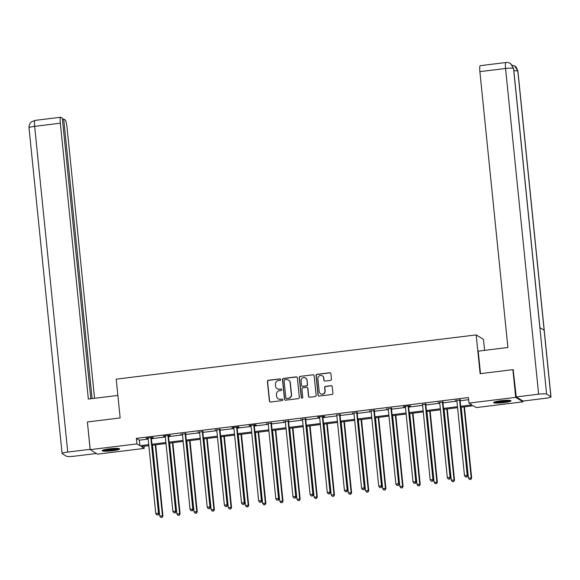 <?xml version="1.0" encoding="UTF-8"?>
<svg xmlns="http://www.w3.org/2000/svg" width="580" height="580" viewBox="0 0 580 580"><rect width="100%" height="100%" fill="white"/><g stroke="black" fill="none" stroke-linecap="round" stroke-linejoin="round"><path stroke-width="0.87" d="M280.676 379.545A0.768 0.754 -58.4 0 0 279.843 378.878L268.373 380.284A1.102 1.08 -58.4 0 0 267.409 381.502L269.395 401.077A1.102 1.08 -58.4 0 0 270.584 402.034L282.054 400.628A0.768 0.754 -58.4 0 0 282.38 399.207A0.768 0.754 -58.4 0 0 281.894 399.105L280.415 399.286A3.524 3.451 -58.4 0 1 276.609 396.227L276.442 394.596A3.524 3.451 -58.4 0 1 279.538 390.695L281.024 390.514A0.768 0.754 -58.4 0 0 281.351 389.093A0.768 0.754 -58.4 0 0 280.872 388.991L279.386 389.173A3.524 3.451 -58.4 0 1 275.58 386.113L275.413 384.482A3.524 3.451 -58.4 0 1 278.516 380.582L279.995 380.4A0.768 0.754 -58.4 0 0 280.676 379.545M280.415 379.052A0.768 0.754 -58.4 0 0 280.038 378.994L268.576 380.408A1.102 1.08 -58.4 0 0 267.605 381.625L269.591 401.2A1.102 1.08 -58.4 0 0 269.997 401.94M282.474 399.272A0.768 0.754 -58.4 0 0 282.098 399.221L280.415 399.286M281.445 389.158A0.768 0.754 -58.4 0 0 281.068 389.108L279.386 389.173M503.839 402.636A8.758 1.109 -5.8 0 1 493.587 402.571A8.758 1.109 -5.8 0 1 500.765 400.744A8.758 1.109 -5.8 0 1 511.016 400.802A8.758 1.109 -5.8 0 1 503.839 402.636M112.433 450.747A8.758 1.109 -5.8 0 1 102.181 450.689A8.758 1.109 -5.8 0 1 109.359 448.855A8.758 1.109 -5.8 0 1 119.603 448.913A8.758 1.109 -5.8 0 1 112.433 450.747M330.506 380.408A1.102 1.08 -58.4 0 0 331.477 379.189L330.919 373.701A1.102 1.08 -58.4 0 0 329.73 372.744L316.992 374.31A1.102 1.08 -58.4 0 0 316.027 375.528L318.014 395.103A1.102 1.08 -58.4 0 0 319.203 396.06L331.934 394.494A1.102 1.08 -58.4 0 0 332.906 393.276L332.231 386.642A1.102 1.08 -58.4 0 0 331.042 385.685L325.59 386.352A1.102 1.08 -58.4 0 0 324.626 387.578L324.959 390.862A2.951 2.885 -58.4 0 1 320.53 393.733A2.951 2.885 -58.4 0 1 319.181 391.572L317.876 378.689A2.951 2.885 -58.4 0 1 322.306 375.825A2.951 2.885 -58.4 0 1 323.647 377.979L323.865 380.125A1.102 1.08 -58.4 0 0 325.054 381.082L330.506 380.408M144.007 446.238L144.231 448.398L97.498 454.14L90.204 449.652L87.392 421.957L120.154 417.926L116.218 379.153L476.18 334.906L480.117 373.679L512.88 369.656L515.7 397.351L522.993 401.838L476.267 407.58L473.309 405.761L460.788 407.298M90.204 449.652L136.931 443.91L139.889 445.73L148.756 444.635M460.687 406.297L471.924 404.912L468.966 403.093L468.408 397.554L136.373 438.371L136.931 443.91M468.966 403.093L515.7 397.351M297.359 377.826A1.102 1.08 -58.4 0 0 296.162 376.87L283.431 378.435A1.102 1.08 -58.4 0 0 282.46 379.653L284.454 399.228A1.102 1.08 -58.4 0 0 285.643 400.185L298.374 398.62A1.102 1.08 -58.4 0 0 299.345 397.401L297.359 377.826M300.215 376.369L312.946 374.803A1.102 1.08 -58.4 0 1 314.135 375.76L316.122 395.335A1.102 1.08 -58.4 0 1 315.157 396.553L309.705 397.227A1.102 1.08 -58.4 0 1 308.517 396.271L307.712 388.332A1.102 1.08 -58.4 0 0 306.523 387.375L302.905 387.824A1.102 1.08 -58.4 0 0 301.933 389.042L302.774 397.307A0.768 0.754 -58.4 0 1 301.614 398.054A0.768 0.754 -58.4 0 1 301.267 397.496L299.244 377.595A1.102 1.08 -58.4 0 1 300.215 376.369L312.946 374.803M484.59 350.356L483.474 339.394L476.18 334.906M136.373 438.371L139.331 440.191L148.19 439.096M151.394 438.705L165.344 436.994M168.548 436.595L182.497 434.884M185.701 434.485L199.65 432.774M202.855 432.383L216.797 430.664M220.001 430.273L233.95 428.555M237.155 428.163L251.104 426.452M254.308 426.053L268.25 424.342M271.462 423.944L285.404 422.233M288.608 421.841L302.557 420.123M305.762 419.732L319.711 418.013M322.915 417.622L336.857 415.911M340.061 415.512L354.01 413.801M357.215 413.402L371.164 411.691M374.368 411.3L388.317 409.582M391.522 409.19L405.463 407.472M408.668 407.08L422.617 405.369M425.822 404.971L439.771 403.26M442.975 402.861L456.924 401.15M460.128 400.758L468.625 399.707M151.467 437.929L153.243 437.712L152.75 437.407L146.153 438.219L148.096 438.349M168.613 435.826L170.397 435.602L169.904 435.304L163.306 436.109L165.249 436.24M185.767 433.717L182.395 434.13M202.92 431.607L199.549 432.02M220.074 429.497L216.702 429.911M237.22 427.387L239.004 427.17L238.511 426.865L231.913 427.677L233.856 427.808M254.374 425.285L256.157 425.06L255.664 424.763L249.067 425.568L251.002 425.698M271.527 423.175L268.156 423.588M288.68 421.065L285.309 421.479M305.827 418.956L302.455 419.369M322.98 416.846L324.764 416.628L324.271 416.324L317.673 417.136L319.609 417.266M340.134 414.743L336.762 415.157M357.287 412.634L353.916 413.047M374.434 410.524L371.062 410.937M391.587 408.414L388.216 408.827M408.74 406.304L410.517 406.087L410.024 405.783L403.426 406.595L405.369 406.725M425.894 404.202L422.523 404.615M443.04 402.092L439.669 402.505M460.194 399.983L456.822 400.396M522.906 401.026L522.993 401.838M512.88 369.656L513.532 370.055M148.857 445.643L141.274 446.578L144.231 448.398M457.584 407.697L443.642 409.408M440.438 409.806L426.488 411.517M423.284 411.909L409.335 413.627M406.13 414.018L392.182 415.737M388.977 416.128L375.035 417.839M371.831 418.238L357.882 419.949M354.677 420.348L340.728 422.059M337.524 422.45L323.575 424.168M320.37 424.56L306.428 426.278M303.224 426.67L289.275 428.381M286.07 428.779L272.121 430.49M268.917 430.889L254.975 432.6M251.763 432.992L237.822 434.71M234.617 435.101L220.668 436.82M217.464 437.211L203.515 438.922M200.31 439.321L186.368 441.032M183.164 441.431L169.215 443.142M166.01 443.533L152.061 445.251M151.96 444.244L165.909 442.533M169.113 442.134L183.055 440.423M186.267 440.024L200.209 438.313M203.413 437.922L217.362 436.203M220.567 435.812L234.516 434.094M237.72 433.702L251.662 431.991M254.867 431.592L268.815 429.882M272.02 429.483L285.969 427.772M289.173 427.38L303.123 425.662M306.327 425.271L320.269 423.552M323.473 423.161L337.422 421.45M340.627 421.051L354.576 419.34M357.78 418.941L371.722 417.23M374.934 416.839L388.875 415.12M392.08 414.729L406.029 413.011M409.233 412.619L423.183 410.908M426.387 410.51L440.329 408.798M443.54 408.4L457.482 406.689M139.331 440.191L139.889 445.73M180.953 434.311L180.916 433.949M198.106 432.201L198.07 431.839M215.252 430.092L215.216 429.729M266.706 423.77L266.669 423.407M283.859 421.66L283.823 421.298M301.013 419.55L300.976 419.188M352.466 413.228L352.43 412.866M369.619 411.118L369.583 410.756M386.773 409.009L386.737 408.646M438.226 402.687L438.19 402.324M455.38 400.577L455.343 400.214M277.284 388.752A3.524 3.451 -58.4 0 0 279.582 389.296M278.313 398.866A3.524 3.451 -58.4 0 0 280.611 399.41M296.945 377.087A1.102 1.08 -58.4 0 0 296.365 376.993L283.627 378.559A1.102 1.08 -58.4 0 0 282.663 379.777L284.649 399.352A1.102 1.08 -58.4 0 0 285.055 400.091M284.773 379.813A0.768 0.754 -58.4 0 0 284.091 380.668L285.839 397.844A0.768 0.754 -58.4 0 0 286.672 398.518L288.238 398.322A3.524 3.451 -58.4 0 0 291.334 394.422L290.145 382.677A3.524 3.451 -58.4 0 0 286.339 379.617L284.773 379.813M286.295 398.467A0.768 0.754 -58.4 0 0 286.868 398.634L286.672 398.518M288.637 380.161A3.524 3.451 -58.4 0 1 290.341 382.793L291.537 394.538A3.524 3.451 -58.4 0 1 288.434 398.446L286.868 398.634M313.729 375.021A1.102 1.08 -58.4 0 0 313.142 374.926M307.306 387.592A1.102 1.08 -58.4 0 1 307.907 388.455L308.712 396.394A1.102 1.08 -58.4 0 0 309.118 397.133M300.411 376.492A1.102 1.08 -58.4 0 0 299.439 377.711L301.462 397.612A0.768 0.754 -58.4 0 0 301.723 398.112M306.871 380.096A2.951 2.885 -58.4 0 0 302.455 377.993A2.951 2.885 -58.4 0 0 301.1 380.806L301.564 385.345A1.102 1.08 -58.4 0 0 302.753 386.302L306.363 385.852A1.102 1.08 -58.4 0 0 307.335 384.634L307.074 380.219A2.951 2.885 -58.4 0 0 305.631 378M302.165 386.208A1.102 1.08 -58.4 0 0 302.949 386.418L302.753 386.302M307.074 380.219L307.531 384.757A1.102 1.08 -58.4 0 1 306.566 385.976L302.949 386.418M322.407 375.884A2.951 2.885 -58.4 0 1 323.843 378.102L324.068 380.248A1.102 1.08 -58.4 0 0 324.474 380.988M320.624 393.791A2.951 2.885 -58.4 0 0 325.155 390.985L324.959 390.862M331.825 385.903A1.102 1.08 -58.4 0 0 331.238 385.809L325.793 386.476A1.102 1.08 -58.4 0 0 324.822 387.694L325.155 390.985M330.513 372.962A1.102 1.08 -58.4 0 0 329.926 372.867L317.188 374.434A1.102 1.08 -58.4 0 0 316.223 375.651L318.21 395.226A1.102 1.08 -58.4 0 0 318.616 395.966M152.511 445.193L159.703 515.99L162.944 515.953L155.715 444.802M161.922 517.288L160.819 517.418L162.117 517.404L162.451 515.649L155.259 444.86M160.819 517.418L159.703 515.99M162.944 515.953L162.117 517.404M150.974 437.632L150.923 437.798A1.124 1.102 -58.4 0 0 150.887 438.226L158.507 513.227L155.759 513.561L148.139 438.56A1.124 1.102 -58.4 0 0 148.016 438.154L147.936 438.001M151.576 437.552L151.416 438.103A1.124 1.102 -58.4 0 0 151.38 438.524L159 513.532L158.507 513.227L157.977 514.859L156.875 514.996L157.977 514.859M158.173 514.982L159 513.532M155.759 513.561L156.875 514.996M118.066 448.449A7.576 0.964 -5.8 0 1 115.666 449.166A7.576 0.964 -5.8 0 1 103.603 449.921M105.451 449.471A7.018 0.892 174.2 0 0 115.253 448.594A7.018 0.892 174.2 0 0 116.167 448.384M102.899 450.16A8.7 1.102 174.2 0 0 116.391 449.203A8.7 1.102 174.2 0 0 118.799 448.543M509.472 400.338A7.576 0.964 -5.8 0 1 507.072 401.055A7.576 0.964 -5.8 0 1 495.008 401.81M496.857 401.36A7.018 0.892 174.2 0 0 506.659 400.483A7.018 0.892 174.2 0 0 507.572 400.272M494.305 402.041A8.7 1.102 174.2 0 0 507.797 401.092A8.7 1.102 174.2 0 0 510.204 400.432M117.871 395.429L88.349 399.062L60.327 123.199L34.655 126.36L67.744 452.074L90.117 449.319L87.413 422.167M94.554 398.3L67.033 127.325A6.735 1.095 83 0 0 65.178 119.951L63.706 119.045L92.104 398.598M67.744 452.074A6.902 0.877 174.2 0 0 62.082 453.516A6.902 0.877 174.2 0 0 62.191 453.647L66.468 456.279A6.902 0.877 174.2 0 0 74.443 456.192L96.447 453.488M90.806 398.757L62.306 118.182L60.835 117.283A6.735 1.095 83 0 0 60.69 117.24A6.735 1.095 83 0 0 60.327 123.199M62.408 119.204L63.706 119.045M480.501 373.636L478.217 351.139L507.906 347.485L479.885 71.63A6.735 1.095 -97 0 1 480.247 65.67L505.92 62.517A6.735 1.095 -97 0 0 505.557 68.476L479.885 71.63M550.891 396.735L544.141 330.259L539.864 327.627L546.614 394.103L550.891 396.735A6.902 0.877 174.2 0 1 551 396.865A6.902 0.877 174.2 0 1 545.345 398.308L522.971 401.063L516.265 396.938L513.177 369.837M546.614 394.103A6.902 0.877 174.2 0 0 538.639 394.19L516.265 396.938M539.951 327.685L513.626 68.513A6.902 0.877 174.2 0 0 513.532 68.389L510.458 63.459C507.761 62.408 506.246 62.089 505.92 62.517M551 396.865L517.918 71.151A6.902 0.877 174.2 0 0 517.809 71.021L514.822 66.142L512.343 65.192M169.657 443.084L176.849 513.88L180.09 513.844L172.869 442.692M179.068 515.178L177.973 515.308L179.263 515.294L179.597 513.547L172.412 442.75M177.973 515.308L176.849 513.88M180.09 513.844L179.263 515.294M186.811 440.981L194.003 511.77L197.243 511.741L190.015 440.583M196.221 513.068L195.119 513.206L196.417 513.191L196.75 511.437L189.558 440.64M195.119 513.206L194.003 511.77M197.243 511.741L196.417 513.191M168.127 435.522L168.077 435.689A1.124 1.102 -58.4 0 0 168.041 436.116L175.653 511.118L172.905 511.459L165.293 436.45A1.124 1.102 -58.4 0 0 165.169 436.051L165.09 435.892M168.722 435.45L168.57 435.993A1.124 1.102 -58.4 0 0 168.534 436.421L176.146 511.422L175.653 511.118L175.124 512.749L174.029 512.887L175.124 512.749M175.327 512.872L176.146 511.422M172.905 511.459L174.029 512.887M185.274 433.412L185.23 433.586A1.124 1.102 -58.4 0 0 185.187 434.007L192.806 509.008L190.059 509.349L182.439 434.348A1.124 1.102 -58.4 0 0 182.323 433.941L182.236 433.789M185.875 433.34L185.723 433.884A1.124 1.102 -58.4 0 0 185.68 434.311L193.299 509.312L192.806 509.008L192.277 510.639L191.175 510.777L192.277 510.639M192.473 510.762L193.299 509.312M190.059 509.349L191.175 510.777M203.964 438.872L211.156 509.668L214.397 509.632L207.169 438.473M213.375 510.958L212.273 511.096L213.57 511.082L213.904 509.327L206.712 438.531M212.273 511.096L211.156 509.668M214.397 509.632L213.57 511.082M221.118 436.762L228.31 507.558L231.55 507.522L224.322 436.37M230.521 508.849L229.426 508.986L230.724 508.972L231.057 507.217L223.865 436.421M229.426 508.986L228.31 507.558M231.55 507.522L230.724 508.972M238.264 434.652L245.456 505.448L248.697 505.412L241.469 434.26M247.674 506.746L246.58 506.876L247.87 506.862L248.204 505.108L241.012 434.318M246.58 506.876L245.456 505.448M248.697 505.412L247.87 506.862M202.427 431.302L202.376 431.476A1.124 1.102 -58.4 0 0 202.34 431.897L209.96 506.898L207.212 507.239L199.593 432.238A1.124 1.102 -58.4 0 0 199.469 431.832L199.389 431.679M203.029 431.23L202.869 431.781A1.124 1.102 -58.4 0 0 202.833 432.201L210.453 507.203L209.96 506.898L209.431 508.537L208.329 508.667L209.431 508.537M209.626 508.653L210.453 507.203M207.212 507.239L208.329 508.667M219.581 429.193L219.53 429.367A1.124 1.102 -58.4 0 0 219.494 429.787L227.113 504.796L224.366 505.129L216.746 430.128A1.124 1.102 -58.4 0 0 216.623 429.722L216.543 429.57M220.175 429.12L220.023 429.671A1.124 1.102 -58.4 0 0 219.987 430.092L227.606 505.093L227.113 504.796L226.584 506.427L225.482 506.558L226.584 506.427M226.78 506.543L227.606 505.093M224.366 505.129L225.482 506.558M236.727 427.09L236.683 427.257A1.124 1.102 -58.4 0 0 236.647 427.685L244.26 502.686L241.512 503.019L233.892 428.018A1.124 1.102 -58.4 0 0 233.776 427.612L233.689 427.46M237.329 427.01L237.176 427.561A1.124 1.102 -58.4 0 0 237.14 427.982L244.753 502.99L244.26 502.686L243.731 504.317L242.636 504.455L243.731 504.317M243.926 504.44L244.753 502.99M241.512 503.019L242.636 504.455M255.417 432.542L262.61 503.338L265.85 503.302L258.622 432.151M264.828 504.636L263.726 504.767L265.024 504.752L265.357 503.005L258.165 432.209M263.726 504.767L262.61 503.338M265.85 503.302L265.024 504.752M253.88 424.98L253.837 425.147A1.124 1.102 -58.4 0 0 253.793 425.575L261.413 500.576L258.665 500.917L251.046 425.909A1.124 1.102 -58.4 0 0 250.923 425.51L250.843 425.35M254.482 424.908L254.323 425.452A1.124 1.102 -58.4 0 0 254.286 425.879L261.906 500.881L261.413 500.576L260.884 502.208L259.782 502.345L260.884 502.208M261.08 502.331L261.906 500.881M258.665 500.917L259.782 502.345M272.571 430.44L279.763 501.229L283.004 501.2L275.775 430.041M281.981 502.526L280.88 502.664L282.177 502.65L282.511 500.895L275.319 430.099M280.88 502.664L279.763 501.229M283.004 501.2L282.177 502.65M271.034 422.871L270.983 423.045A1.124 1.102 -58.4 0 0 270.947 423.465L278.567 498.466L275.819 498.807L268.199 423.806A1.124 1.102 -58.4 0 0 268.076 423.4L267.996 423.248M271.636 422.798L271.476 423.342A1.124 1.102 -58.4 0 0 271.44 423.77L279.06 498.771L278.567 498.466L278.037 500.098L276.935 500.236L278.037 500.098M278.233 500.221L279.06 498.771M275.819 498.807L276.935 500.236M289.724 428.33L296.909 499.126L300.157 499.09L292.929 427.938M299.128 500.417L298.033 500.554L299.331 500.54L299.664 498.786L292.472 427.989M298.033 500.554L296.909 499.126M300.157 499.09L299.331 500.54M288.188 420.761L288.137 420.935A1.124 1.102 -58.4 0 0 288.101 421.355L295.72 496.357L292.973 496.697L285.353 421.696A1.124 1.102 -58.4 0 0 285.23 421.29L285.15 421.138M288.782 420.688L288.63 421.239A1.124 1.102 -58.4 0 0 288.594 421.66L296.213 496.661L295.72 496.357L295.184 497.995L294.089 498.126L295.184 497.995M295.387 498.111L296.213 496.661M292.973 496.697L294.089 498.126M306.871 426.22L314.063 497.016L317.303 496.98L310.075 425.829M316.281 498.307L315.179 498.445L316.477 498.43L316.81 496.676L309.618 425.879M315.179 498.445L314.063 497.016M317.303 496.98L316.477 498.43M305.334 418.651L305.29 418.825A1.124 1.102 -58.4 0 0 305.254 419.246L312.867 494.254L310.119 494.588L302.499 419.587A1.124 1.102 -58.4 0 0 302.383 419.18L302.296 419.028M305.935 418.579L305.783 419.13A1.124 1.102 -58.4 0 0 305.747 419.55L313.36 494.551L312.867 494.254L312.337 495.885L311.243 496.016L312.337 495.885M312.533 496.001L313.36 494.551M310.119 494.588L311.243 496.016M324.024 424.111L331.216 494.907L334.457 494.87L327.229 423.719M333.435 496.204L332.333 496.335L333.63 496.321L333.964 494.566L326.772 423.777M332.333 496.335L331.216 494.907M334.457 494.87L333.63 496.321M322.487 416.549L322.437 416.715A1.124 1.102 -58.4 0 0 322.4 417.143L330.02 492.144L327.272 492.478L319.652 417.477A1.124 1.102 -58.4 0 0 319.529 417.071L319.45 416.918M323.089 416.469L322.93 417.02A1.124 1.102 -58.4 0 0 322.893 417.44L330.513 492.449L330.02 492.144L329.491 493.776L328.389 493.913L329.491 493.776M329.687 493.899L330.513 492.449M327.272 492.478L328.389 493.913M341.178 422.001L348.37 492.797L351.611 492.761L344.382 421.609M350.588 494.095L349.486 494.225L350.784 494.211L351.118 492.463L343.925 421.667M349.486 494.225L348.37 492.797M351.611 492.761L350.784 494.211M339.641 414.439L339.59 414.606A1.124 1.102 -58.4 0 0 339.554 415.034L347.173 490.035L344.426 490.375L336.806 415.367A1.124 1.102 -58.4 0 0 336.683 414.968L336.603 414.809M340.243 414.366L340.083 414.91A1.124 1.102 -58.4 0 0 340.047 415.338L347.666 490.339L347.173 490.035L346.644 491.666L345.542 491.804L346.644 491.666M346.84 491.789L347.666 490.339M344.426 490.375L345.542 491.804M358.331 419.898L365.516 490.687L368.757 490.658L361.536 419.5M367.735 491.985L366.64 492.123L367.938 492.108L368.264 490.354L361.079 419.558M366.64 492.123L365.516 490.687M368.757 490.658L367.938 492.108M356.794 412.329L356.743 412.503A1.124 1.102 -58.4 0 0 356.707 412.924L364.327 487.925L361.572 488.266L353.959 413.264A1.124 1.102 -58.4 0 0 353.836 412.858L353.756 412.706M357.389 412.257L357.236 412.8A1.124 1.102 -58.4 0 0 357.2 413.228L364.82 488.229L364.327 487.925L363.79 489.556L362.696 489.694L363.79 489.556M363.993 489.679L364.82 488.229M361.572 488.266L362.696 489.694M375.477 417.788L382.67 488.585L385.91 488.548L378.682 417.397M384.888 489.875L383.786 490.013L385.084 489.998L385.417 488.244L378.225 417.448M383.786 490.013L382.67 488.585M385.91 488.548L385.084 489.998M373.94 410.22L373.897 410.393A1.124 1.102 -58.4 0 0 373.853 410.814L381.473 485.815L378.726 486.156L371.106 411.155A1.124 1.102 -58.4 0 0 370.99 410.749L370.903 410.596M374.542 410.147L374.39 410.698A1.124 1.102 -58.4 0 0 374.346 411.118L381.966 486.12L381.473 485.815L380.944 487.454L379.842 487.584L380.944 487.454M381.14 487.57L381.966 486.12M378.726 486.156L379.842 487.584M392.631 415.679L399.823 486.475L403.064 486.439L395.836 415.287M402.041 487.765L400.939 487.903L402.237 487.889L402.571 486.134L395.379 415.338M400.939 487.903L399.823 486.475M403.064 486.439L402.237 487.889M391.094 408.11L391.043 408.284A1.124 1.102 -58.4 0 0 391.007 408.704L398.627 483.713L395.879 484.046L388.259 409.045A1.124 1.102 -58.4 0 0 388.136 408.639L388.056 408.487M391.696 408.037L391.536 408.588A1.124 1.102 -58.4 0 0 391.5 409.009L399.12 484.01L398.627 483.713L398.098 485.344L396.995 485.474L398.098 485.344M398.293 485.46L399.12 484.01M395.879 484.046L396.995 485.474M409.784 413.569L416.976 484.365L420.217 484.329L412.989 413.177M419.195 485.663L418.093 485.793L419.391 485.779L419.724 484.024L412.532 413.236M418.093 485.793L416.976 484.365M420.217 484.329L419.391 485.779M408.248 406.007L408.197 406.174A1.124 1.102 -58.4 0 0 408.161 406.602L415.78 481.603L413.033 481.936L405.413 406.935A1.124 1.102 -58.4 0 0 405.289 406.529L405.21 406.377M408.849 405.927L408.69 406.478A1.124 1.102 -58.4 0 0 408.653 406.899L416.273 481.908L415.78 481.603L415.251 483.234L414.149 483.372L415.251 483.234M415.447 483.358L416.273 481.908M413.033 481.936L414.149 483.372M426.931 411.459L434.123 482.255L437.363 482.219L430.142 411.068M436.341 483.553L435.247 483.684L436.537 483.669L436.87 481.922L429.686 411.126M435.247 483.684L434.123 482.255M437.363 482.219L436.537 483.669M425.401 403.897L425.35 404.064A1.124 1.102 -58.4 0 0 425.314 404.492L432.926 479.493L430.179 479.834L422.566 404.825A1.124 1.102 -58.4 0 0 422.443 404.427L422.363 404.267M425.995 403.825L425.843 404.369A1.124 1.102 -58.4 0 0 425.807 404.797L433.42 479.798L432.926 479.493L432.397 481.125L431.302 481.262L432.397 481.125M432.6 481.248L433.42 479.798M430.179 479.834L431.302 481.262M444.084 409.357L451.276 480.146L454.517 480.117L447.289 408.958M453.495 481.443L452.393 481.581L453.69 481.567L454.024 479.812L446.832 409.016M452.393 481.581L451.276 480.146M454.517 480.117L453.69 481.567M442.547 401.788L442.504 401.962A1.124 1.102 -58.4 0 0 442.46 402.382L450.08 477.384L447.332 477.724L439.712 402.723A1.124 1.102 -58.4 0 0 439.596 402.317L439.51 402.165M443.149 401.715L442.997 402.259A1.124 1.102 -58.4 0 0 442.953 402.687L450.573 477.688L450.08 477.384L449.551 479.015L448.449 479.152L449.551 479.015M449.747 479.138L450.573 477.688M447.332 477.724L448.449 479.152M461.238 407.247L468.43 478.043L471.671 478.007L464.442 406.855M470.648 479.334L469.546 479.471L470.844 479.457L471.177 477.702L463.986 406.906M469.546 479.471L468.43 478.043M471.671 478.007L470.844 479.457M459.701 399.678L459.65 399.852A1.124 1.102 -58.4 0 0 459.614 400.272L467.233 475.274L464.486 475.614L456.866 400.613A1.124 1.102 -58.4 0 0 456.743 400.207L456.663 400.055M460.302 399.605L460.143 400.157A1.124 1.102 -58.4 0 0 460.107 400.577L467.726 475.578L467.233 475.274L466.704 476.912L465.602 477.043L466.704 476.912M466.9 477.028L467.726 475.578M464.486 475.614L465.602 477.043M150.923 437.798L151.416 438.103M150.887 438.226L151.38 438.524M60.69 117.24L35.017 120.401A6.735 1.095 -97 0 0 34.655 126.36A6.902 0.877 174.2 0 0 29 127.803L62.082 453.516M538.639 394.19L505.557 68.476A6.902 0.877 174.2 0 1 513.532 68.389L539.864 327.627M513.858 70.775A6.902 0.877 174.2 0 1 517.809 71.021L544.141 330.259M168.077 435.689L168.57 435.993M168.041 436.116L168.534 436.421M185.23 433.586L185.723 433.884M185.187 434.007L185.68 434.311M202.376 431.476L202.869 431.781M202.34 431.897L202.833 432.201M219.53 429.367L220.023 429.671M219.494 429.787L219.987 430.092M236.683 427.257L237.176 427.561M236.647 427.685L237.14 427.982M253.837 425.147L254.323 425.452M253.793 425.575L254.286 425.879M270.983 423.045L271.476 423.342M270.947 423.465L271.44 423.77M288.137 420.935L288.63 421.239M288.101 421.355L288.594 421.66M305.29 418.825L305.783 419.13M305.254 419.246L305.747 419.55M322.437 416.715L322.93 417.02M322.4 417.143L322.893 417.44M339.59 414.606L340.083 414.91M339.554 415.034L340.047 415.338M356.743 412.503L357.236 412.8M356.707 412.924L357.2 413.228M373.897 410.393L374.39 410.698M373.853 410.814L374.346 411.118M391.043 408.284L391.536 408.588M391.007 408.704L391.5 409.009M408.197 406.174L408.69 406.478M408.161 406.602L408.653 406.899M425.35 404.064L425.843 404.369M425.314 404.492L425.807 404.797M442.504 401.962L442.997 402.259M442.46 402.382L442.953 402.687M459.65 399.852L460.143 400.157M459.614 400.272L460.107 400.577M35.017 120.401L31.487 121.865C31.675 121.684 28.964 123.315 29 127.803M510.675 63.597L513.626 68.513M514.822 66.142C515.497 65.866 516.526 67.534 517.918 71.151"/></g></svg>
